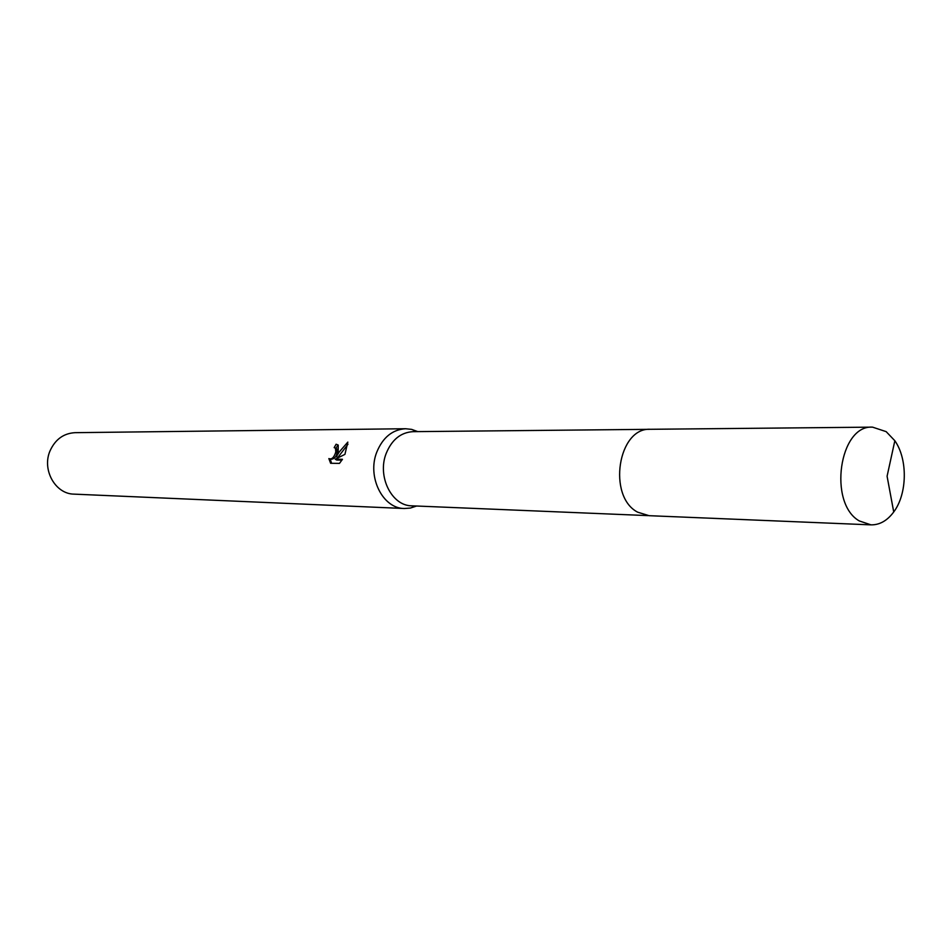 <?xml version="1.0" encoding="UTF-8"?>
<svg xmlns="http://www.w3.org/2000/svg" width="952" height="952" viewBox="0 0 952 952"><rect width="100%" height="100%" fill="white"/><g stroke="black" fill="none" stroke-linecap="round" stroke-linejoin="round"><path stroke-width="1.43" d="M649.407 429.328L412.978 431.661C400.78 432.41 391.843 439.669 386.179 453.438C377.004 476.333 391.712 505.952 411.8 505.821L648.038 515.615M417.785 431.613L411.657 429.388L405.623 428.733C392.486 429.554 382.871 437.361 376.766 452.152C366.877 476.762 382.716 508.606 404.362 508.511L410.407 508.059L416.607 506.024M338.162 451.986L336.353 456.662L339.233 451.986L347.825 442.097L344.922 454.366L335.235 459.221L342.458 459.292L339.483 463.386L330.618 463.279L328.857 458.578C331.76 459.745 334.069 457.531 335.782 451.974L335.497 448.202L334.164 447.63L336.104 444.215L338.222 445.072L338.162 451.986M405.623 428.733L75.029 432.672C63.653 433.327 55.347 439.336 50.111 450.701C41.614 469.598 55.299 494.1 74.066 494.136L404.362 508.511M335.997 448.475L336.972 449.023C337.496 455.58 335.294 459.042 330.344 459.399L329.892 459.15M330.296 459.376L331.605 463.291M338.234 445.096L335.699 448.309M337.603 445.048L336.104 444.215M347.968 444.251L337.829 457.484L336.353 456.662M341.97 460.102L336.722 460.042L335.235 459.221M886.157 431.637L872.544 427.139C839.295 424.675 827.942 503.215 859.263 520.923L871.009 524.861C879.672 524.992 887.24 520.696 893.726 511.974C907.339 493.909 907.887 459.221 894.844 440.74L886.157 431.637M872.544 427.139L650.43 429.292C618.038 427.186 607.15 496.408 637.626 512.164L649.074 515.687L871.009 524.861M415.798 505.988L410.407 508.059M335.473 448.178L336.948 448.999M416.976 431.613L411.657 429.388M893.726 511.974L887.086 476.238L894.844 440.74"/></g></svg>
